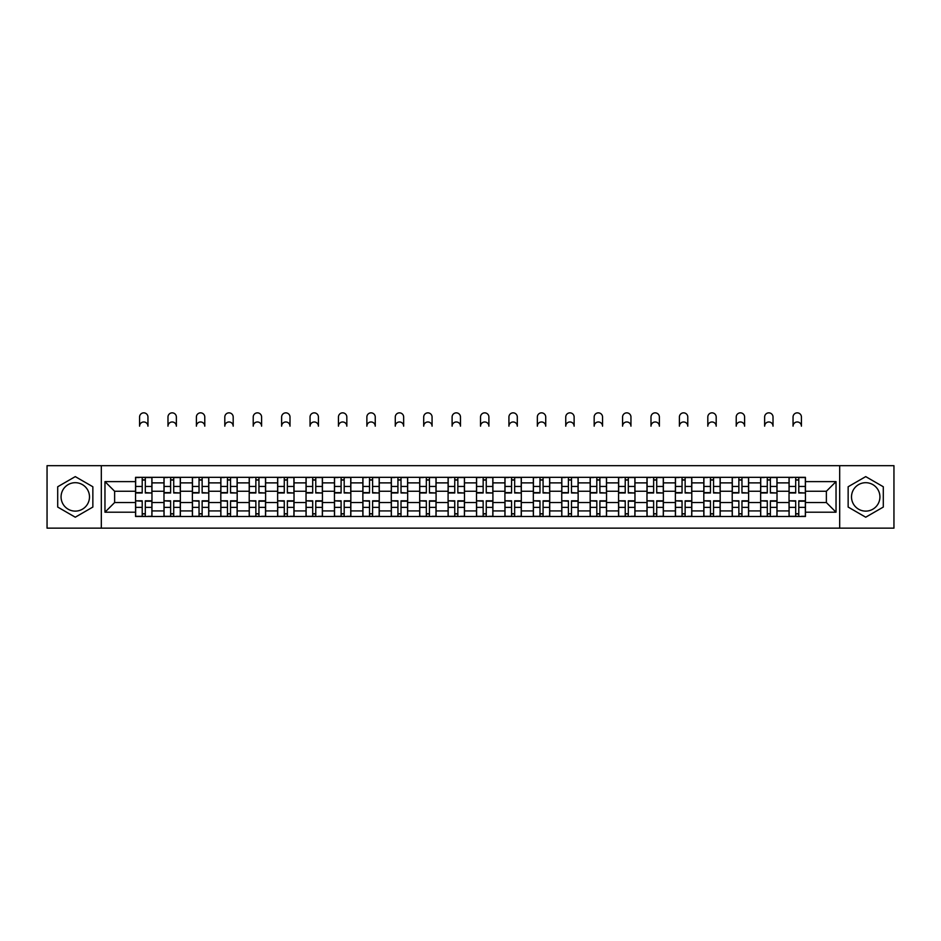 <?xml version="1.0" encoding="UTF-8"?>
<svg xmlns="http://www.w3.org/2000/svg" width="941" height="941" viewBox="0 0 941 941"><rect width="100%" height="100%" fill="white"/><g stroke="black" fill="none" stroke-linecap="round" stroke-linejoin="round"><path stroke-width="1.41" d="M75.28 511.116A14.209 14.209 0 0 1 61.071 496.907A14.209 14.209 0 0 1 75.28 482.698A14.209 14.209 0 0 1 89.489 496.907A14.209 14.209 0 0 1 75.28 511.116M865.72 511.116A14.209 14.209 0 0 1 851.511 496.907A14.209 14.209 0 0 1 865.72 482.698A14.209 14.209 0 0 1 879.929 496.907A14.209 14.209 0 0 1 865.72 511.116M839.678 528.148L893.95 528.148L893.95 465.677L47.05 465.677L47.05 528.148L839.678 528.148L839.678 465.677M163.981 516.491L163.981 482.886L151.96 482.886L151.96 516.491M151.96 482.886L151.96 477.334M163.981 482.886L163.981 477.334M180.366 477.334L180.366 516.491M192.387 516.491L192.387 477.334M208.784 477.334L208.784 516.491M220.806 516.491L220.806 477.334M237.191 477.334L237.191 516.491M249.212 516.491L249.212 477.334M265.609 477.334L265.609 516.491M277.63 516.491L277.63 477.334M294.015 477.334L294.015 516.491M306.037 516.491L306.037 477.334M322.434 477.334L322.434 516.491M334.455 516.491L334.455 477.334M350.84 477.334L350.84 516.491M362.861 516.491L362.861 477.334M379.258 477.334L379.258 516.491M391.28 516.491L391.28 477.334M407.665 477.334L407.665 516.491M419.686 516.491L419.686 477.334M436.083 477.334L436.083 516.491M448.092 516.491L448.092 477.334M464.489 477.334L464.489 516.491M476.511 516.491L476.511 477.334M492.908 477.334L492.908 516.491M504.917 516.491L504.917 477.334M521.314 477.334L521.314 516.491M533.335 516.491L533.335 477.334M549.72 477.334L549.72 516.491M561.742 516.491L561.742 477.334M578.139 477.334L578.139 516.491M590.16 516.491L590.16 477.334M606.545 477.334L606.545 516.491M618.566 516.491L618.566 477.334M634.963 477.334L634.963 516.491M646.985 516.491L646.985 477.334M663.37 477.334L663.37 516.491M675.391 516.491L675.391 477.334M691.788 477.334L691.788 516.491M703.809 516.491L703.809 477.334M720.194 477.334L720.194 516.491M732.216 516.491L732.216 477.334M748.613 477.334L748.613 516.491M760.634 516.491L760.634 477.334M777.019 477.334L777.019 516.491M789.04 516.491L789.04 477.334M789.04 502.553L777.019 502.553M760.634 502.553L748.613 502.553M732.216 502.553L720.194 502.553M703.809 502.553L691.788 502.553M675.391 502.553L663.37 502.553M646.985 502.553L634.963 502.553M618.566 502.553L606.545 502.553M590.16 502.553L578.139 502.553M561.742 502.553L549.72 502.553M533.335 502.553L521.314 502.553M504.917 502.553L492.908 502.553M476.511 502.553L464.489 502.553M448.092 502.553L436.083 502.553M419.686 502.553L407.665 502.553M391.28 502.553L379.258 502.553M362.861 502.553L350.84 502.553M334.455 502.553L322.434 502.553M306.037 502.553L294.015 502.553M277.63 502.553L265.609 502.553M249.212 502.553L237.191 502.553M220.806 502.553L208.784 502.553M192.387 502.553L180.366 502.553M163.981 502.553L151.96 502.553M789.04 491.261L777.019 491.261M760.634 491.261L748.613 491.261M732.216 491.261L720.194 491.261M703.809 491.261L691.788 491.261M675.391 491.261L663.37 491.261M646.985 491.261L634.963 491.261M618.566 491.261L606.545 491.261M590.16 491.261L578.139 491.261M561.742 491.261L549.72 491.261M533.335 491.261L521.314 491.261M504.917 491.261L492.908 491.261M476.511 491.261L464.489 491.261M448.092 491.261L436.083 491.261M419.686 491.261L407.665 491.261M391.28 491.261L379.258 491.261M362.861 491.261L350.84 491.261M334.455 491.261L322.434 491.261M306.037 491.261L294.015 491.261M277.63 491.261L265.609 491.261M249.212 491.261L237.191 491.261M220.806 491.261L208.784 491.261M192.387 491.261L180.366 491.261M163.981 491.261L151.96 491.261M114.626 502.553L135.563 502.553L135.563 491.261L114.626 491.261L114.626 502.553L104.969 512.21L104.969 481.616L135.563 481.616L135.563 491.261M805.437 491.261L805.437 502.553L826.374 502.553L826.374 491.261L805.437 491.261L805.437 477.334L135.563 477.334L135.563 481.616M805.437 481.616L836.031 481.616L836.031 512.21L805.437 512.21L805.437 502.553M135.563 502.553L135.563 516.491L805.437 516.491L805.437 512.21M135.563 512.21L104.969 512.21M101.322 528.148L101.322 465.677M92.853 486.756L75.28 476.616L57.707 486.756L57.707 507.058L75.28 517.209L92.853 507.058L92.853 486.756M883.293 486.756L865.72 476.616L848.147 486.756L848.147 507.058L865.72 517.209L883.293 507.058L883.293 486.756M145.314 513.751L142.209 513.751M142.209 480.063L145.314 480.063M173.72 513.751L170.627 513.751M170.627 480.063L173.72 480.063M202.139 513.751L199.033 513.751M199.033 480.063L202.139 480.063M230.545 513.751L227.451 513.751M227.451 480.063L230.545 480.063M258.951 513.751L255.858 513.751M255.858 480.063L258.951 480.063M287.37 513.751L284.276 513.751M284.276 480.063L287.37 480.063M315.776 513.751L312.683 513.751M312.683 480.063L315.776 480.063M344.194 513.751L341.101 513.751M341.101 480.063L344.194 480.063M372.601 513.751L369.507 513.751M369.507 480.063L372.601 480.063M401.019 513.751L397.925 513.751M397.925 480.063L401.019 480.063M429.425 513.751L426.332 513.751M426.332 480.063L429.425 480.063M457.844 513.751L454.75 513.751M454.75 480.063L457.844 480.063M486.25 513.751L483.156 513.751M483.156 480.063L486.25 480.063M514.668 513.751L511.575 513.751M511.575 480.063L514.668 480.063M543.075 513.751L539.981 513.751M539.981 480.063L543.075 480.063M571.493 513.751L568.399 513.751M568.399 480.063L571.493 480.063M599.899 513.751L596.806 513.751M596.806 480.063L599.899 480.063M628.317 513.751L625.224 513.751M625.224 480.063L628.317 480.063M656.724 513.751L653.63 513.751M653.63 480.063L656.724 480.063M685.142 513.751L682.049 513.751M682.049 480.063L685.142 480.063M713.549 513.751L710.455 513.751M710.455 480.063L713.549 480.063M741.967 513.751L738.861 513.751M738.861 480.063L741.967 480.063M770.373 513.751L767.28 513.751M767.28 480.063L770.373 480.063M798.791 513.751L795.686 513.751M795.686 480.063L798.791 480.063M104.969 481.616L114.626 491.261M826.374 502.553L836.031 512.21M826.374 491.261L836.031 481.616M147.949 426.155A4.187 4.187 0 0 0 143.761 421.968A4.187 4.187 0 0 0 139.574 426.155L139.574 417.039A4.187 4.187 0 0 1 143.761 412.852A4.187 4.187 0 0 1 147.949 417.039L147.949 426.155M145.314 492.614L151.866 492.99L145.314 492.99L145.314 477.51L151.866 477.51L148.219 477.51M151.866 492.614L151.866 477.51M142.209 479.875L145.314 479.875M139.303 477.51L135.657 477.51L135.657 492.99L142.209 492.99L142.209 477.51L147.949 477.334M135.657 477.51L139.574 477.334M142.209 501.212L135.657 500.824L142.209 500.824L142.209 516.303L135.657 516.303L139.303 516.303M135.657 501.212L135.657 516.303M145.314 513.939L142.209 513.939M148.219 516.303L151.866 516.303L151.866 500.824L145.314 500.824L145.314 516.303L139.574 516.303M151.866 516.303L147.949 516.303M176.367 426.155A4.187 4.187 0 0 0 172.168 421.968A4.187 4.187 0 0 0 167.98 426.155L167.98 417.039A4.187 4.187 0 0 1 172.168 412.852A4.187 4.187 0 0 1 176.367 417.039L176.367 426.155M173.72 492.614L180.272 492.99L173.72 492.99L173.72 477.51L180.272 477.51L176.637 477.51M180.272 492.614L180.272 477.51M170.627 479.875L173.72 479.875M167.71 477.51L164.063 477.51L164.063 492.99L170.627 492.99L170.627 477.51L176.367 477.334M164.063 477.51L167.98 477.334M204.773 426.155A4.187 4.187 0 0 0 200.586 421.968A4.187 4.187 0 0 0 196.398 426.155L196.398 417.039A4.187 4.187 0 0 1 200.586 412.852A4.187 4.187 0 0 1 204.773 417.039L204.773 426.155M202.139 492.614L208.69 492.99L202.139 492.99L202.139 477.51L208.69 477.51L205.044 477.51M208.69 492.614L208.69 477.51M199.033 479.875L202.139 479.875M196.128 477.51L192.482 477.51L192.482 492.99L199.033 492.99L199.033 477.51L204.773 477.334M192.482 477.51L196.398 477.334M170.627 501.212L164.063 500.824L170.627 500.824L170.627 516.303L164.063 516.303L167.71 516.303M164.063 501.212L164.063 516.303M173.72 513.939L170.627 513.939M176.637 516.303L180.272 516.303L180.272 500.824L173.72 500.824L173.72 516.303L167.98 516.303M180.272 516.303L176.367 516.303M199.033 501.212L192.482 500.824L199.033 500.824L199.033 516.303L192.482 516.303L196.128 516.303M192.482 501.212L192.482 516.303M202.139 513.939L199.033 513.939M205.044 516.303L208.69 516.303L208.69 500.824L202.139 500.824L202.139 516.303L196.398 516.303M208.69 516.303L204.773 516.303M233.192 426.155A4.187 4.187 0 0 0 228.992 421.968A4.187 4.187 0 0 0 224.805 426.155L224.805 417.039A4.187 4.187 0 0 1 228.992 412.852A4.187 4.187 0 0 1 233.192 417.039L233.192 426.155M230.545 492.614L237.097 492.99L230.545 492.99L230.545 477.51L237.097 477.51L233.462 477.51M237.097 492.614L237.097 477.51M227.451 479.875L230.545 479.875M224.534 477.51L220.888 477.51L220.888 492.99L227.451 492.99L227.451 477.51L233.192 477.334M220.888 477.51L224.805 477.334M261.598 426.155A4.187 4.187 0 0 0 257.411 421.968A4.187 4.187 0 0 0 253.223 426.155L253.223 417.039A4.187 4.187 0 0 1 257.411 412.852A4.187 4.187 0 0 1 261.598 417.039L261.598 426.155M258.951 492.614L265.515 492.99L258.951 492.99L258.951 477.51L265.515 477.51L261.869 477.51M265.515 492.614L265.515 477.51M255.858 479.875L258.951 479.875M252.953 477.51L249.306 477.51L249.306 492.99L255.858 492.99L255.858 477.51L261.598 477.334M249.306 477.51L253.223 477.334M290.004 426.155A4.187 4.187 0 0 0 285.817 421.968A4.187 4.187 0 0 0 281.63 426.155L281.63 417.039A4.187 4.187 0 0 1 285.817 412.852A4.187 4.187 0 0 1 290.004 417.039L290.004 426.155M287.37 492.614L293.921 492.99L287.37 492.99L287.37 477.51L293.921 477.51L290.287 477.51M293.921 492.614L293.921 477.51M284.276 479.875L287.37 479.875M281.359 477.51L277.713 477.51L277.713 492.99L284.276 492.99L284.276 477.51L290.004 477.334M277.713 477.51L281.63 477.334M227.451 501.212L220.888 500.824L227.451 500.824L227.451 516.303L220.888 516.303L224.534 516.303M220.888 501.212L220.888 516.303M230.545 513.939L227.451 513.939M233.462 516.303L237.097 516.303L237.097 500.824L230.545 500.824L230.545 516.303L224.805 516.303M237.097 516.303L233.192 516.303M255.858 501.212L249.306 500.824L255.858 500.824L255.858 516.303L249.306 516.303L252.953 516.303M249.306 501.212L249.306 516.303M258.951 513.939L255.858 513.939M261.869 516.303L265.515 516.303L265.515 500.824L258.951 500.824L258.951 516.303L253.223 516.303M265.515 516.303L261.598 516.303M284.276 501.212L277.713 500.824L284.276 500.824L284.276 516.303L277.713 516.303L281.359 516.303M277.713 501.212L277.713 516.303M287.37 513.939L284.276 513.939M290.287 516.303L293.921 516.303L293.921 500.824L287.37 500.824L287.37 516.303L281.63 516.303M293.921 516.303L290.004 516.303M318.423 426.155A4.187 4.187 0 0 0 314.235 421.968A4.187 4.187 0 0 0 310.048 426.155L310.048 417.039A4.187 4.187 0 0 1 314.235 412.852A4.187 4.187 0 0 1 318.423 417.039L318.423 426.155M315.776 492.614L322.34 492.99L315.776 492.99L315.776 477.51L322.34 477.51L318.693 477.51M322.34 492.614L322.34 477.51M312.683 479.875L315.776 479.875M309.765 477.51L306.131 477.51L306.131 492.99L312.683 492.99L312.683 477.51L318.423 477.334M306.131 477.51L310.048 477.334M312.683 501.212L306.131 500.824L312.683 500.824L312.683 516.303L306.131 516.303L309.765 516.303M306.131 501.212L306.131 516.303M315.776 513.939L312.683 513.939M318.693 516.303L322.34 516.303L322.34 500.824L315.776 500.824L315.776 516.303L310.048 516.303M322.34 516.303L318.423 516.303M346.829 426.155A4.187 4.187 0 0 0 342.642 421.968A4.187 4.187 0 0 0 338.454 426.155L338.454 417.039A4.187 4.187 0 0 1 342.642 412.852A4.187 4.187 0 0 1 346.829 417.039L346.829 426.155M344.194 492.614L350.746 492.99L344.194 492.99L344.194 477.51L350.746 477.51L347.111 477.51M350.746 492.614L350.746 477.51M341.101 479.875L344.194 479.875M338.184 477.51L334.537 477.51L334.537 492.99L341.101 492.99L341.101 477.51L346.829 477.334M334.537 477.51L338.454 477.334M341.101 501.212L334.537 500.824L341.101 500.824L341.101 516.303L334.537 516.303L338.184 516.303M334.537 501.212L334.537 516.303M344.194 513.939L341.101 513.939M347.111 516.303L350.746 516.303L350.746 500.824L344.194 500.824L344.194 516.303L338.454 516.303M350.746 516.303L346.829 516.303M375.247 426.155A4.187 4.187 0 0 0 371.06 421.968A4.187 4.187 0 0 0 366.872 426.155L366.872 417.039A4.187 4.187 0 0 1 371.06 412.852A4.187 4.187 0 0 1 375.247 417.039L375.247 426.155M372.601 492.614L379.164 492.99L372.601 492.99L372.601 477.51L379.164 477.51L375.518 477.51M379.164 492.614L379.164 477.51M369.507 479.875L372.601 479.875M366.59 477.51L362.955 477.51L362.955 492.99L369.507 492.99L369.507 477.51L375.247 477.334M362.955 477.51L366.872 477.334M369.507 501.212L362.955 500.824L369.507 500.824L369.507 516.303L362.955 516.303L366.59 516.303M362.955 501.212L362.955 516.303M372.601 513.939L369.507 513.939M375.518 516.303L379.164 516.303L379.164 500.824L372.601 500.824L372.601 516.303L366.872 516.303M379.164 516.303L375.247 516.303M403.654 426.155A4.187 4.187 0 0 0 399.466 421.968A4.187 4.187 0 0 0 395.279 426.155L395.279 417.039A4.187 4.187 0 0 1 399.466 412.852A4.187 4.187 0 0 1 403.654 417.039L403.654 426.155M401.019 492.614L407.571 492.99L401.019 492.99L401.019 477.51L407.571 477.51L403.936 477.51M407.571 492.614L407.571 477.51M397.925 479.875L401.019 479.875M395.008 477.51L391.362 477.51L391.362 492.99L397.925 492.99L397.925 477.51L403.654 477.334M391.362 477.51L395.279 477.334M397.925 501.212L391.362 500.824L397.925 500.824L397.925 516.303L391.362 516.303L395.008 516.303M391.362 501.212L391.362 516.303M401.019 513.939L397.925 513.939M403.936 516.303L407.571 516.303L407.571 500.824L401.019 500.824L401.019 516.303L395.279 516.303M407.571 516.303L403.654 516.303M432.072 426.155A4.187 4.187 0 0 0 427.884 421.968A4.187 4.187 0 0 0 423.697 426.155L423.697 417.039A4.187 4.187 0 0 1 427.884 412.852A4.187 4.187 0 0 1 432.072 417.039L432.072 426.155M429.425 492.614L435.989 492.99L429.425 492.99L429.425 477.51L435.989 477.51L432.342 477.51M435.989 492.614L435.989 477.51M426.332 479.875L429.425 479.875M423.415 477.51L419.78 477.51L419.78 492.99L426.332 492.99L426.332 477.51L432.072 477.334M419.78 477.51L423.697 477.334M426.332 501.212L419.78 500.824L426.332 500.824L426.332 516.303L419.78 516.303L423.415 516.303M419.78 501.212L419.78 516.303M429.425 513.939L426.332 513.939M432.342 516.303L435.989 516.303L435.989 500.824L429.425 500.824L429.425 516.303L423.697 516.303M435.989 516.303L432.072 516.303M460.478 426.155A4.187 4.187 0 0 0 456.291 421.968A4.187 4.187 0 0 0 452.103 426.155L452.103 417.039A4.187 4.187 0 0 1 456.291 412.852A4.187 4.187 0 0 1 460.478 417.039L460.478 426.155M457.844 492.614L464.395 492.99L457.844 492.99L457.844 477.51L464.395 477.51L460.761 477.51M464.395 492.614L464.395 477.51M454.75 479.875L457.844 479.875M451.833 477.51L448.187 477.51L448.187 492.99L454.75 492.99L454.75 477.51L460.478 477.334M448.187 477.51L452.103 477.334M454.75 501.212L448.187 500.824L454.75 500.824L454.75 516.303L448.187 516.303L451.833 516.303M448.187 501.212L448.187 516.303M457.844 513.939L454.75 513.939M460.761 516.303L464.395 516.303L464.395 500.824L457.844 500.824L457.844 516.303L452.103 516.303M464.395 516.303L460.478 516.303M488.897 426.155A4.187 4.187 0 0 0 484.709 421.968A4.187 4.187 0 0 0 480.522 426.155L480.522 417.039A4.187 4.187 0 0 1 484.709 412.852A4.187 4.187 0 0 1 488.897 417.039L488.897 426.155M486.25 492.614L492.813 492.99L486.25 492.99L486.25 477.51L492.813 477.51L489.167 477.51M492.813 492.614L492.813 477.51M483.156 479.875L486.25 479.875M480.239 477.51L476.605 477.51L476.605 492.99L483.156 492.99L483.156 477.51L488.897 477.334M476.605 477.51L480.522 477.334M483.156 501.212L476.605 500.824L483.156 500.824L483.156 516.303L476.605 516.303L480.239 516.303M476.605 501.212L476.605 516.303M486.25 513.939L483.156 513.939M489.167 516.303L492.813 516.303L492.813 500.824L486.25 500.824L486.25 516.303L480.522 516.303M492.813 516.303L488.897 516.303M517.303 426.155A4.187 4.187 0 0 0 513.116 421.968A4.187 4.187 0 0 0 508.928 426.155L508.928 417.039A4.187 4.187 0 0 1 513.116 412.852A4.187 4.187 0 0 1 517.303 417.039L517.303 426.155M514.668 492.614L521.22 492.99L514.668 492.99L514.668 477.51L521.22 477.51L517.585 477.51M521.22 492.614L521.22 477.51M511.575 479.875L514.668 479.875M508.658 477.51L505.011 477.51L505.011 492.99L511.575 492.99L511.575 477.51L517.303 477.334M505.011 477.51L508.928 477.334M511.575 501.212L505.011 500.824L511.575 500.824L511.575 516.303L505.011 516.303L508.658 516.303M505.011 501.212L505.011 516.303M514.668 513.939L511.575 513.939M517.585 516.303L521.22 516.303L521.22 500.824L514.668 500.824L514.668 516.303L508.928 516.303M521.22 516.303L517.303 516.303M545.721 426.155A4.187 4.187 0 0 0 541.534 421.968A4.187 4.187 0 0 0 537.346 426.155L537.346 417.039A4.187 4.187 0 0 1 541.534 412.852A4.187 4.187 0 0 1 545.721 417.039L545.721 426.155M543.075 492.614L549.638 492.99L543.075 492.99L543.075 477.51L549.638 477.51L545.992 477.51M549.638 492.614L549.638 477.51M539.981 479.875L543.075 479.875M537.064 477.51L533.429 477.51L533.429 492.99L539.981 492.99L539.981 477.51L545.721 477.334M533.429 477.51L537.346 477.334M539.981 501.212L533.429 500.824L539.981 500.824L539.981 516.303L533.429 516.303L537.064 516.303M533.429 501.212L533.429 516.303M543.075 513.939L539.981 513.939M545.992 516.303L549.638 516.303L549.638 500.824L543.075 500.824L543.075 516.303L537.346 516.303M549.638 516.303L545.721 516.303M574.128 426.155A4.187 4.187 0 0 0 569.94 421.968A4.187 4.187 0 0 0 565.753 426.155L565.753 417.039A4.187 4.187 0 0 1 569.94 412.852A4.187 4.187 0 0 1 574.128 417.039L574.128 426.155M571.493 492.614L578.045 492.99L571.493 492.99L571.493 477.51L578.045 477.51L574.41 477.51M578.045 492.614L578.045 477.51M568.399 479.875L571.493 479.875M565.482 477.51L561.836 477.51L561.836 492.99L568.399 492.99L568.399 477.51L574.128 477.334M561.836 477.51L565.753 477.334M568.399 501.212L561.836 500.824L568.399 500.824L568.399 516.303L561.836 516.303L565.482 516.303M561.836 501.212L561.836 516.303M571.493 513.939L568.399 513.939M574.41 516.303L578.045 516.303L578.045 500.824L571.493 500.824L571.493 516.303L565.753 516.303M578.045 516.303L574.128 516.303M602.546 426.155A4.187 4.187 0 0 0 598.358 421.968A4.187 4.187 0 0 0 594.171 426.155L594.171 417.039A4.187 4.187 0 0 1 598.358 412.852A4.187 4.187 0 0 1 602.546 417.039L602.546 426.155M599.899 492.614L606.463 492.99L599.899 492.99L599.899 477.51L606.463 477.51L602.816 477.51M606.463 492.614L606.463 477.51M596.806 479.875L599.899 479.875M593.889 477.51L590.254 477.51L590.254 492.99L596.806 492.99L596.806 477.51L602.546 477.334M590.254 477.51L594.171 477.334M596.806 501.212L590.254 500.824L596.806 500.824L596.806 516.303L590.254 516.303L593.889 516.303M590.254 501.212L590.254 516.303M599.899 513.939L596.806 513.939M602.816 516.303L606.463 516.303L606.463 500.824L599.899 500.824L599.899 516.303L594.171 516.303M606.463 516.303L602.546 516.303M630.952 426.155A4.187 4.187 0 0 0 626.765 421.968A4.187 4.187 0 0 0 622.577 426.155L622.577 417.039A4.187 4.187 0 0 1 626.765 412.852A4.187 4.187 0 0 1 630.952 417.039L630.952 426.155M628.317 492.614L634.869 492.99L628.317 492.99L628.317 477.51L634.869 477.51L631.235 477.51M634.869 492.614L634.869 477.51M625.224 479.875L628.317 479.875M622.307 477.51L618.66 477.51L618.66 492.99L625.224 492.99L625.224 477.51L630.952 477.334M618.66 477.51L622.577 477.334M625.224 501.212L618.66 500.824L625.224 500.824L625.224 516.303L618.66 516.303L622.307 516.303M618.66 501.212L618.66 516.303M628.317 513.939L625.224 513.939M631.235 516.303L634.869 516.303L634.869 500.824L628.317 500.824L628.317 516.303L622.577 516.303M634.869 516.303L630.952 516.303M659.37 426.155A4.187 4.187 0 0 0 655.183 421.968A4.187 4.187 0 0 0 650.996 426.155L650.996 417.039A4.187 4.187 0 0 1 655.183 412.852A4.187 4.187 0 0 1 659.37 417.039L659.37 426.155M656.724 492.614L663.287 492.99L656.724 492.99L656.724 477.51L663.287 477.51L659.641 477.51M663.287 492.614L663.287 477.51M653.63 479.875L656.724 479.875M650.713 477.51L647.079 477.51L647.079 492.99L653.63 492.99L653.63 477.51L659.37 477.334M647.079 477.51L650.996 477.334M653.63 501.212L647.079 500.824L653.63 500.824L653.63 516.303L647.079 516.303L650.713 516.303M647.079 501.212L647.079 516.303M656.724 513.939L653.63 513.939M659.641 516.303L663.287 516.303L663.287 500.824L656.724 500.824L656.724 516.303L650.996 516.303M663.287 516.303L659.37 516.303M687.777 426.155A4.187 4.187 0 0 0 683.589 421.968A4.187 4.187 0 0 0 679.402 426.155L679.402 417.039A4.187 4.187 0 0 1 683.589 412.852A4.187 4.187 0 0 1 687.777 417.039L687.777 426.155M685.142 492.614L691.694 492.99L685.142 492.99L685.142 477.51L691.694 477.51L688.047 477.51M691.694 492.614L691.694 477.51M682.049 479.875L685.142 479.875M679.131 477.51L675.485 477.51L675.485 492.99L682.049 492.99L682.049 477.51L687.777 477.334M675.485 477.51L679.402 477.334M682.049 501.212L675.485 500.824L682.049 500.824L682.049 516.303L675.485 516.303L679.131 516.303M675.485 501.212L675.485 516.303M685.142 513.939L682.049 513.939M688.047 516.303L691.694 516.303L691.694 500.824L685.142 500.824L685.142 516.303L679.402 516.303M691.694 516.303L687.777 516.303M716.195 426.155A4.187 4.187 0 0 0 712.008 421.968A4.187 4.187 0 0 0 707.808 426.155L707.808 417.039A4.187 4.187 0 0 1 712.008 412.852A4.187 4.187 0 0 1 716.195 417.039L716.195 426.155M713.549 492.614L720.112 492.99L713.549 492.99L713.549 477.51L720.112 477.51L716.466 477.51M720.112 492.614L720.112 477.51M710.455 479.875L713.549 479.875M707.538 477.51L703.903 477.51L703.903 492.99L710.455 492.99L710.455 477.51L716.195 477.334M703.903 477.51L707.808 477.334M710.455 501.212L703.903 500.824L710.455 500.824L710.455 516.303L703.903 516.303L707.538 516.303M703.903 501.212L703.903 516.303M713.549 513.939L710.455 513.939M716.466 516.303L720.112 516.303L720.112 500.824L713.549 500.824L713.549 516.303L707.808 516.303M720.112 516.303L716.195 516.303M744.602 426.155A4.187 4.187 0 0 0 740.414 421.968A4.187 4.187 0 0 0 736.227 426.155L736.227 417.039A4.187 4.187 0 0 1 740.414 412.852A4.187 4.187 0 0 1 744.602 417.039L744.602 426.155M741.967 492.614L748.518 492.99L741.967 492.99L741.967 477.51L748.518 477.51L744.872 477.51M748.518 492.614L748.518 477.51M738.861 479.875L741.967 479.875M735.956 477.51L732.31 477.51L732.31 492.99L738.861 492.99L738.861 477.51L744.602 477.334M732.31 477.51L736.227 477.334M738.861 501.212L732.31 500.824L738.861 500.824L738.861 516.303L732.31 516.303L735.956 516.303M732.31 501.212L732.31 516.303M741.967 513.939L738.861 513.939M744.872 516.303L748.518 516.303L748.518 500.824L741.967 500.824L741.967 516.303L736.227 516.303M748.518 516.303L744.602 516.303M773.02 426.155A4.187 4.187 0 0 0 768.832 421.968A4.187 4.187 0 0 0 764.633 426.155L764.633 417.039A4.187 4.187 0 0 1 768.832 412.852A4.187 4.187 0 0 1 773.02 417.039L773.02 426.155M770.373 492.614L776.937 492.99L770.373 492.99L770.373 477.51L776.937 477.51L773.29 477.51M776.937 492.614L776.937 477.51M767.28 479.875L770.373 479.875M764.363 477.51L760.728 477.51L760.728 492.99L767.28 492.99L767.28 477.51L773.02 477.334M760.728 477.51L764.633 477.334M767.28 501.212L760.728 500.824L767.28 500.824L767.28 516.303L760.728 516.303L764.363 516.303M760.728 501.212L760.728 516.303M770.373 513.939L767.28 513.939M773.29 516.303L776.937 516.303L776.937 500.824L770.373 500.824L770.373 516.303L764.633 516.303M776.937 516.303L773.02 516.303M801.426 426.155A4.187 4.187 0 0 0 797.239 421.968A4.187 4.187 0 0 0 793.051 426.155L793.051 417.039A4.187 4.187 0 0 1 797.239 412.852A4.187 4.187 0 0 1 801.426 417.039L801.426 426.155M798.791 492.614L805.343 492.99L798.791 492.99L798.791 477.51L805.343 477.51L801.697 477.51M805.343 492.614L805.343 477.51M795.686 479.875L798.791 479.875M792.781 477.51L789.134 477.51L789.134 492.99L795.686 492.99L795.686 477.51L801.426 477.334M789.134 477.51L793.051 477.334M795.686 501.212L789.134 500.824L795.686 500.824L795.686 516.303L789.134 516.303L792.781 516.303M789.134 501.212L789.134 516.303M798.791 513.939L795.686 513.939M801.697 516.303L805.343 516.303L805.343 500.824L798.791 500.824L798.791 516.303L793.051 516.303M805.343 516.303L801.426 516.303M760.634 482.886L748.613 482.886M732.216 482.886L720.194 482.886M703.809 482.886L691.788 482.886M675.391 482.886L663.37 482.886M646.985 482.886L634.963 482.886M618.566 482.886L606.545 482.886M590.16 482.886L578.139 482.886M561.742 482.886L549.72 482.886M533.335 482.886L521.314 482.886M504.917 482.886L492.908 482.886M476.511 482.886L464.489 482.886M448.092 482.886L436.083 482.886M419.686 482.886L407.665 482.886M391.28 482.886L379.258 482.886M362.861 482.886L350.84 482.886M334.455 482.886L322.434 482.886M306.037 482.886L294.015 482.886M277.63 482.886L265.609 482.886M249.212 482.886L237.191 482.886M220.806 482.886L208.784 482.886M192.387 482.886L180.366 482.886M789.04 482.886L777.019 482.886M760.634 510.928L748.613 510.928M732.216 510.928L720.194 510.928M703.809 510.928L691.788 510.928M675.391 510.928L663.37 510.928M646.985 510.928L634.963 510.928M618.566 510.928L606.545 510.928M590.16 510.928L578.139 510.928M561.742 510.928L549.72 510.928M533.335 510.928L521.314 510.928M504.917 510.928L492.908 510.928M476.511 510.928L464.489 510.928M448.092 510.928L436.083 510.928M419.686 510.928L407.665 510.928M391.28 510.928L379.258 510.928M362.861 510.928L350.84 510.928M334.455 510.928L322.434 510.928M306.037 510.928L294.015 510.928M277.63 510.928L265.609 510.928M249.212 510.928L237.191 510.928M220.806 510.928L208.784 510.928M192.387 510.928L180.366 510.928M163.981 510.928L151.96 510.928M789.04 510.928L777.019 510.928M145.314 486.462L151.866 486.462M135.657 492.614L142.209 492.614M135.657 486.462L142.209 486.462M142.209 507.364L135.657 507.364M151.866 501.212L145.314 501.212M151.866 507.364L145.314 507.364M173.72 486.462L180.272 486.462M164.063 492.614L170.627 492.614M164.063 486.462L170.627 486.462M202.139 486.462L208.69 486.462M192.482 492.614L199.033 492.614M192.482 486.462L199.033 486.462M170.627 507.364L164.063 507.364M180.272 501.212L173.72 501.212M180.272 507.364L173.72 507.364M199.033 507.364L192.482 507.364M208.69 501.212L202.139 501.212M208.69 507.364L202.139 507.364M230.545 486.462L237.097 486.462M220.888 492.614L227.451 492.614M220.888 486.462L227.451 486.462M258.951 486.462L265.515 486.462M249.306 492.614L255.858 492.614M249.306 486.462L255.858 486.462M287.37 486.462L293.921 486.462M277.713 492.614L284.276 492.614M277.713 486.462L284.276 486.462M227.451 507.364L220.888 507.364M237.097 501.212L230.545 501.212M237.097 507.364L230.545 507.364M255.858 507.364L249.306 507.364M265.515 501.212L258.951 501.212M265.515 507.364L258.951 507.364M284.276 507.364L277.713 507.364M293.921 501.212L287.37 501.212M293.921 507.364L287.37 507.364M315.776 486.462L322.34 486.462M306.131 492.614L312.683 492.614M306.131 486.462L312.683 486.462M312.683 507.364L306.131 507.364M322.34 501.212L315.776 501.212M322.34 507.364L315.776 507.364M344.194 486.462L350.746 486.462M334.537 492.614L341.101 492.614M334.537 486.462L341.101 486.462M341.101 507.364L334.537 507.364M350.746 501.212L344.194 501.212M350.746 507.364L344.194 507.364M372.601 486.462L379.164 486.462M362.955 492.614L369.507 492.614M362.955 486.462L369.507 486.462M369.507 507.364L362.955 507.364M379.164 501.212L372.601 501.212M379.164 507.364L372.601 507.364M401.019 486.462L407.571 486.462M391.362 492.614L397.925 492.614M391.362 486.462L397.925 486.462M397.925 507.364L391.362 507.364M407.571 501.212L401.019 501.212M407.571 507.364L401.019 507.364M429.425 486.462L435.989 486.462M419.78 492.614L426.332 492.614M419.78 486.462L426.332 486.462M426.332 507.364L419.78 507.364M435.989 501.212L429.425 501.212M435.989 507.364L429.425 507.364M457.844 486.462L464.395 486.462M448.187 492.614L454.75 492.614M448.187 486.462L454.75 486.462M454.75 507.364L448.187 507.364M464.395 501.212L457.844 501.212M464.395 507.364L457.844 507.364M486.25 486.462L492.813 486.462M476.605 492.614L483.156 492.614M476.605 486.462L483.156 486.462M483.156 507.364L476.605 507.364M492.813 501.212L486.25 501.212M492.813 507.364L486.25 507.364M514.668 486.462L521.22 486.462M505.011 492.614L511.575 492.614M505.011 486.462L511.575 486.462M511.575 507.364L505.011 507.364M521.22 501.212L514.668 501.212M521.22 507.364L514.668 507.364M543.075 486.462L549.638 486.462M533.429 492.614L539.981 492.614M533.429 486.462L539.981 486.462M539.981 507.364L533.429 507.364M549.638 501.212L543.075 501.212M549.638 507.364L543.075 507.364M571.493 486.462L578.045 486.462M561.836 492.614L568.399 492.614M561.836 486.462L568.399 486.462M568.399 507.364L561.836 507.364M578.045 501.212L571.493 501.212M578.045 507.364L571.493 507.364M599.899 486.462L606.463 486.462M590.254 492.614L596.806 492.614M590.254 486.462L596.806 486.462M596.806 507.364L590.254 507.364M606.463 501.212L599.899 501.212M606.463 507.364L599.899 507.364M628.317 486.462L634.869 486.462M618.66 492.614L625.224 492.614M618.66 486.462L625.224 486.462M625.224 507.364L618.66 507.364M634.869 501.212L628.317 501.212M634.869 507.364L628.317 507.364M656.724 486.462L663.287 486.462M647.079 492.614L653.63 492.614M647.079 486.462L653.63 486.462M653.63 507.364L647.079 507.364M663.287 501.212L656.724 501.212M663.287 507.364L656.724 507.364M685.142 486.462L691.694 486.462M675.485 492.614L682.049 492.614M675.485 486.462L682.049 486.462M682.049 507.364L675.485 507.364M691.694 501.212L685.142 501.212M691.694 507.364L685.142 507.364M713.549 486.462L720.112 486.462M703.903 492.614L710.455 492.614M703.903 486.462L710.455 486.462M710.455 507.364L703.903 507.364M720.112 501.212L713.549 501.212M720.112 507.364L713.549 507.364M741.967 486.462L748.518 486.462M732.31 492.614L738.861 492.614M732.31 486.462L738.861 486.462M738.861 507.364L732.31 507.364M748.518 501.212L741.967 501.212M748.518 507.364L741.967 507.364M770.373 486.462L776.937 486.462M760.728 492.614L767.28 492.614M760.728 486.462L767.28 486.462M767.28 507.364L760.728 507.364M776.937 501.212L770.373 501.212M776.937 507.364L770.373 507.364M798.791 486.462L805.343 486.462M789.134 492.614L795.686 492.614M789.134 486.462L795.686 486.462M795.686 507.364L789.134 507.364M805.343 501.212L798.791 501.212M805.343 507.364L798.791 507.364"/></g></svg>

